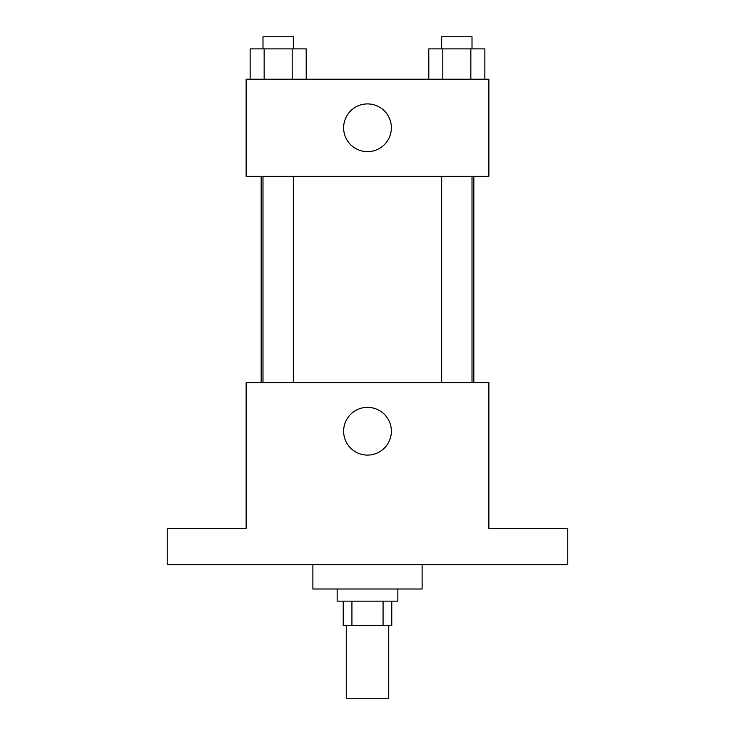 <?xml version="1.0" encoding="UTF-8"?>
<svg xmlns="http://www.w3.org/2000/svg" width="735" height="735" viewBox="0 0 735 735"><rect width="100%" height="100%" fill="white"/><g stroke="black" fill="none" stroke-linecap="round" stroke-linejoin="round"><path stroke-width="1.1" d="M346.258 625.421L346.258 698.25L388.741 698.25L388.741 625.421M383.073 601.147L383.073 625.421L343.227 625.421L343.227 601.147M383.073 625.421L391.773 625.421L391.773 601.147M397.846 589.011L397.846 601.147L337.154 601.147L337.154 589.011M351.927 601.147L351.927 625.421M312.88 564.737L312.88 589.011L422.12 589.011L422.12 564.737M567.769 564.737L167.231 564.737L167.231 528.327L246.124 528.327L246.124 382.669L488.876 382.669L488.876 528.327L567.769 528.327L567.769 564.737M391.369 431.224A23.869 23.869 0 0 1 355.565 451.896A23.869 23.869 0 0 1 355.565 410.553A23.869 23.869 0 0 1 391.369 431.224M473.827 176.336L473.827 382.669M441.661 382.669L441.661 176.336M293.338 176.336L293.338 382.669M488.876 176.336L246.124 176.336L246.124 79.233L488.876 79.233L488.876 176.336M391.369 127.78A23.869 23.869 0 0 1 355.565 148.452A23.869 23.869 0 0 1 355.565 107.108A23.869 23.869 0 0 1 391.369 127.78M484.861 79.233L484.861 48.887L428.799 48.887L428.799 79.233M470.85 48.887L470.85 79.233M442.819 48.887L442.819 79.233M441.661 48.887L441.661 36.75L472.008 36.75L472.008 48.887M306.201 79.233L306.201 48.887L250.139 48.887L250.139 79.233M292.181 48.887L292.181 79.233M264.15 48.887L264.15 79.233M262.992 48.887L262.992 36.75L293.338 36.75L293.338 48.887M261.173 176.336L261.173 382.669M472.008 382.669L472.008 176.336M262.992 176.336L262.992 382.669"/></g></svg>
